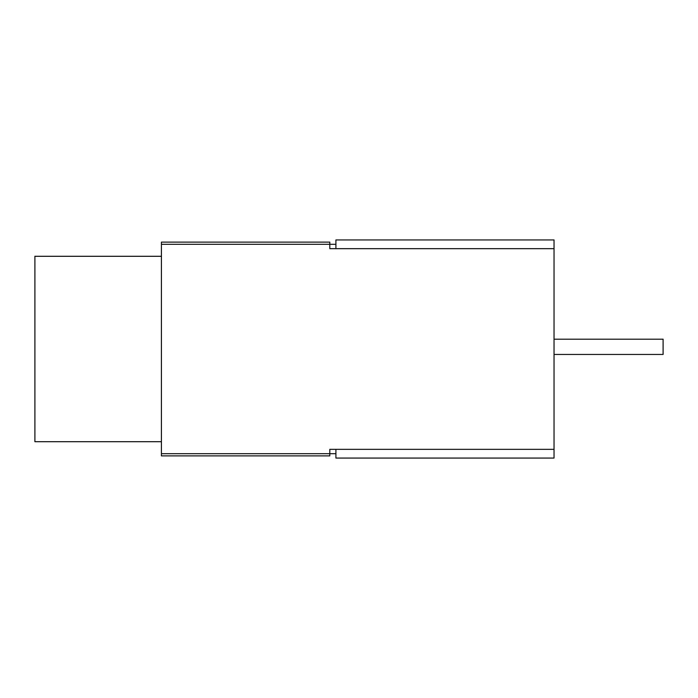 <?xml version="1.0" encoding="UTF-8"?>
<svg xmlns="http://www.w3.org/2000/svg" width="698" height="698" viewBox="0 0 698 698"><rect width="100%" height="100%" fill="white"/><g stroke="black" fill="none" stroke-linecap="round" stroke-linejoin="round"><path stroke-width="1.05" d="M554.038 354.453L663.1 354.453L663.1 339.184L554.038 339.184M335.913 248.663L335.913 239.938L554.038 239.938L554.038 458.062L335.913 458.062L335.913 449.338M554.038 248.663L329.805 248.663L329.805 244.3L335.913 244.3M335.913 453.7L161.413 453.7L161.413 455.881L329.805 455.881L329.805 449.338L554.038 449.338M161.413 441.703L34.9 441.703L34.9 256.297L161.413 256.297M161.413 242.119L161.413 244.3L329.805 244.3L329.805 242.119L161.413 242.119M161.413 453.7L161.413 244.3"/></g></svg>

